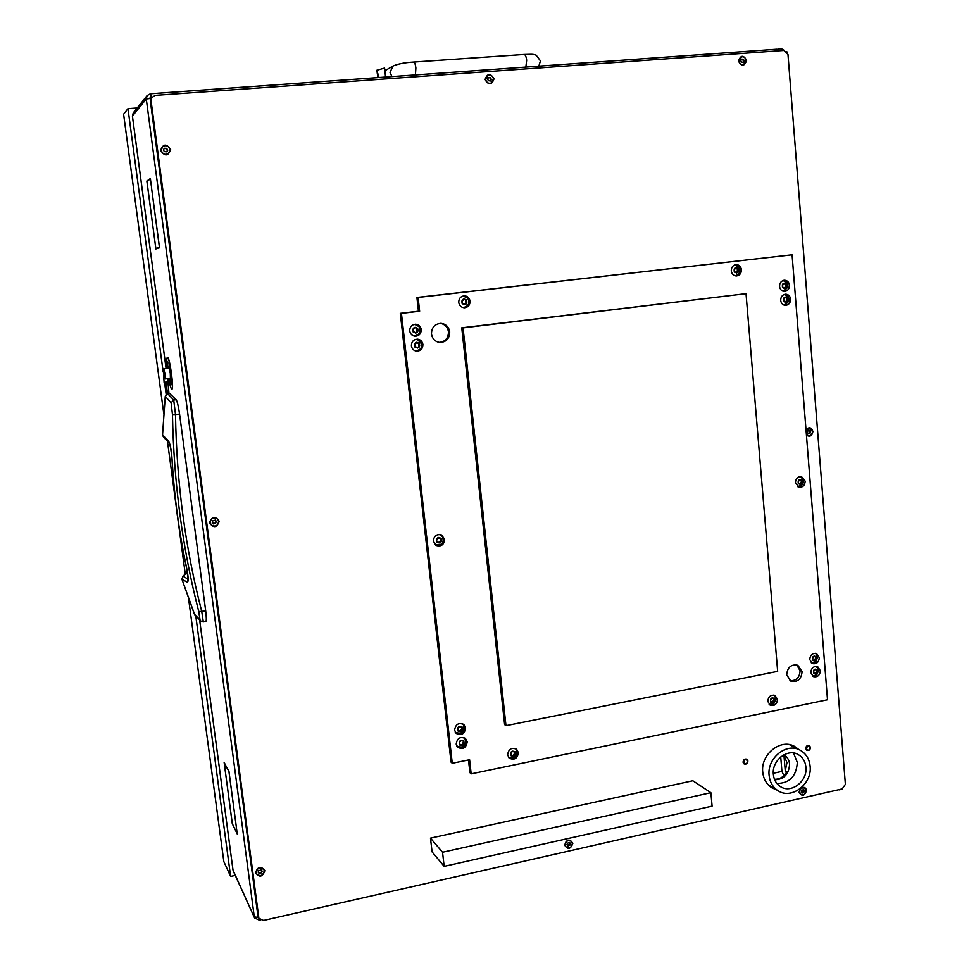 <?xml version="1.0" encoding="UTF-8"?>
<svg xmlns="http://www.w3.org/2000/svg" width="969" height="969" viewBox="0 0 969 969"><rect width="100%" height="100%" fill="white"/><g stroke="black" fill="none" stroke-linecap="round" stroke-linejoin="round"><path stroke-width="1.45" d="M168.994 393.632L167.916 382.052M839.614 789.505L837.955 789.88M233.323 871.131L232.96 869.714M777.162 49.358L780.929 48.462L784.405 50.473M199.711 620.414L233.008 870.065L254.581 917.934L259.232 920.102L259.038 918.564M132.45 116.219L133.225 112.937L147.143 95.556L150.437 93.787L150.861 97.009L149.468 98.499M147.143 95.556L146.283 98.971L132.426 116.062L166.111 368.571M158.541 247.64L155.888 248.985L154.87 241.293L155.876 248.524L158.541 247.64M225.135 769.592L224.142 762.446L227.788 769.483L224.251 762.978L225.135 769.592M233.384 825.854L232.318 823.989L225.159 770.161L232.33 823.723L233.384 825.854M147.639 180.44L146.961 181.445L154.774 240.554L146.852 181.021L147.639 180.44M236.242 826.242L228.95 771.627L227.836 769.265L228.963 771.336L236.242 826.242M151.443 187.15L159.534 247.785L158.686 248.064L159.425 247.349L151.443 187.15M151.394 186.351L150.352 178.926L147.772 180.84L150.34 178.429L151.394 186.351M233.541 826.472L237.151 833.473L236.266 826.799L237.272 834.03L233.674 826.448M778.313 50.86L776.617 49.249L150.643 93.775M150.97 97.009L151.406 97.784M150.437 93.787L151.77 97.36M150.994 98.366L146.283 98.971L254.29 916.892L258.505 917.449M839.651 789.929L841.213 789.141M148.475 180.319L147.712 180.379M159.497 247.531L158.625 247.616M147.615 180.961L146.852 181.021M157.923 248.318L155.876 248.524M169.696 393.535L167.734 393.802L165.263 396.357L167.722 393.802L169.696 393.535L176.213 399.737C177.315 401.651 178.429 406.435 179.568 414.078L205.682 610.749C206.47 617.471 206.506 621.068 205.803 621.529L203.333 621.928L201.722 611.378L198.742 611.487L200.05 619.978L201.334 621.553L203.333 621.928M205.682 610.749L201.722 611.378C193.558 579.91 187.283 547.8 182.887 515.036C178.514 482.271 176.055 448.768 175.51 414.538L172.47 414.526C173.766 483.01 182.523 548.66 198.742 611.487M179.568 414.078L175.51 414.538L173.717 400.015L171.089 402.789L172.47 414.526M176.213 399.737L173.717 400.015L167.722 393.802M163.713 437.358L162.55 434.972L165.263 396.357L171.089 402.789M194.757 614.782L194.394 614.128M200.05 619.978L194.394 614.152L181.942 579.244L182.887 576.167M187.998 579.147L182.911 576.143L187.392 572.473M194.672 614.673L181.942 579.232L187.368 582.284C188.628 581.436 188.374 576.555 186.581 567.64C179.083 532.671 174.263 496.673 172.119 459.657C171.44 450.113 170.205 443.863 168.412 440.895L162.538 434.96L165.263 396.357M376.941 70.265L384.572 68.06L385.577 77.035M377.462 77.617L377.777 73.462L379.049 77.508M386.025 70.095L384.802 70.131M377.777 73.462L378.794 77.52M164.391 374.155L163.228 369.528L164.464 378.431L164.391 374.155M163.228 369.528L163.773 368.862L165.033 374.107L165.166 378.952L164.464 378.431M164.342 375.984L163.41 371.381L164.342 375.984M165.166 378.952L170.411 378.298L170.302 373.465L169.018 368.22L163.773 368.862M169.72 378.382L170.568 380.478C171.61 380.756 169.599 366.028 168.606 366.076L168.315 368.305M171.864 389.09L171.925 389.09C174.214 389.756 169.781 357.173 167.601 357.404L167.383 357.416C166.644 357.924 166.595 361.594 167.249 368.426M168.654 378.516C169.817 384.887 170.823 388.412 171.67 389.09L171.779 389.114C174.069 389.78 169.636 357.186 167.455 357.428M169.381 366.149L171.816 384.79C171.901 378.976 171.077 372.084 169.333 364.09L171.852 384.184M168.909 362.854L169.454 366.137M167.443 362.43L167.722 368.377M169.127 378.455L170.362 383.579M168.654 366.1L168.461 368.281M169.866 378.37L170.641 380.442M167.928 368.353L167.334 361.837L167.589 368.39M168.981 378.479L170.435 384.003L169.333 378.431M163.773 413.739L123.608 114.233L127.981 108.661L137.186 107.995M235.261 875.395L230.61 876.412L195.823 616.223M188.555 598.563L223.827 861.538L230.61 876.412M167.552 393.838L166.014 382.38L164.1 382.367L163.652 375.536M163.192 372.084L127.981 108.661M164.548 382.271L167.855 381.859M166.014 382.38L164.585 382.549L166.183 394.516M185.285 574.181L178.635 524.544M175.886 504.037L167.419 440.956M786.876 51.793L787.579 52.907M255.55 872.73C259.401 877.793 262.502 877.127 264.84 870.707C260.988 865.644 257.899 866.31 255.55 872.73M209.546 522.751C213.568 528.371 216.79 527.887 219.212 521.298C215.191 515.678 211.969 516.162 209.546 522.751M160.612 150.413C164.815 156.639 168.17 156.372 170.665 149.601C166.474 143.364 163.119 143.642 160.612 150.413M485.106 79.494C488.727 85.442 491.695 85.224 494.033 78.84C490.423 72.893 487.443 73.111 485.106 79.494M738.548 61.011C741.721 66.679 744.41 66.486 746.614 60.417C743.441 54.748 740.752 54.942 738.548 61.011M800.394 788.524L799.074 792.194C801.993 796.809 804.488 796.252 806.559 790.51C805.82 787.494 804.04 786.61 801.206 787.858M564.624 845.162C567.931 849.958 570.668 849.328 572.849 843.309C569.554 838.512 566.804 839.13 564.624 845.162M806.45 435.275C810.011 437.176 812.167 435.905 812.906 431.447C811.477 427.317 809.176 426.711 806.002 429.63M773.965 788.269L770.779 787.058M798.601 749.364L794.737 746.518C780.99 738.075 760.495 754.306 762.736 772.063C763.499 779.088 766.552 784.345 771.905 787.821L776.532 789.82M257.948 916.226L150.401 101.382L151.479 97.687M793.296 745.815L795.973 747.947M151.321 97.893L155.246 95.374L783.873 50.461L787.979 54.506L845.38 784.321L842.182 788.923L263.556 920.441L258.893 918.285L151.055 100.594L150.401 101.382M151.988 97.094L151.055 100.594M442.542 852.248L430.478 838.124L692.823 780.748L710.883 792.69L442.542 852.248L444.165 866.359L432.077 851.884L430.478 838.124M444.165 866.359L712.094 806.135L710.883 792.69M774.473 779.27C779.73 779.391 783.873 776.896 786.864 771.784L785.253 770.864L786.985 762.651L783.957 755.481L785.253 770.864M774.667 779.754C783.957 779.512 788.936 774.292 789.578 764.117C789.141 759.938 787.276 756.862 784.018 754.899L783.873 754.815M773.359 774.388C773.94 779.888 776.339 783.982 780.542 786.683C791.225 793.89 807.661 781.196 805.929 767.194C805.324 761.452 802.768 757.249 798.274 754.585C787.603 747.947 771.627 760.568 773.359 774.388M776.859 783.449C789.553 783.352 796.373 776.339 797.317 762.409L793.49 752.986M789.456 744.652L800.188 750.224M769.107 775.333C766.927 757.964 786.961 742.06 800.394 750.333C806.111 753.688 809.357 758.993 810.12 766.273C812.301 783.933 791.528 799.922 778.071 790.752C772.826 787.349 769.846 782.213 769.107 775.333M769.919 785.835L767.775 784.333M771.094 786.537L770.319 786.719M773.298 773.286L781.935 771.385L780.723 756.946M781.935 771.385L783.897 775.697M783.957 755.481L785.58 756.377L783.824 754.851M263.834 869.568L263.81 869.52C259.995 866.383 257.403 867.352 256.046 872.403L256.434 873.638M258.771 870.634L258.129 872.173L259.159 873.469L260.879 873.239L262.224 871.155L261.242 869.968L258.771 870.634M258.166 871.943L258.868 872.572M259.147 873.117L261.327 872.148M261.545 872.597L261.957 870.937M256.143 872.609L256.458 873.687C260.261 876.86 262.865 875.915 264.246 870.84L263.919 869.714C260.104 866.589 257.512 867.546 256.143 872.609M806.402 434.706L808.34 435.711M807.952 430.89L807.395 432.283L808.158 433.47L809.793 433.615L810.52 432.21L809.721 430.224L807.952 430.89M808.158 433.397L809.333 433.361L809.805 431.314M810.35 431.399L809.272 430.527M806.378 434.354L808.473 435.735C810.956 435.711 812.276 434.306 812.422 431.52L809.684 428.298L806.075 430.551M809.539 428.286L806.026 430.042M571.165 841.177L571.08 841.116C567.689 839.59 565.642 840.838 564.951 844.871L566.09 847.088M567.495 843.212L566.913 844.653L567.87 845.998L569.942 845.125L570.45 843.587L569.602 842.473L567.495 843.212M567.786 845.513L570.002 843.478M565.145 845.053L566.162 847.16C569.566 848.711 571.613 847.463 572.328 843.43L571.286 841.286C567.882 839.772 565.835 841.019 565.145 845.053M804.464 788.051L804.355 787.979C801.424 787.191 799.74 788.512 799.292 791.927L800.879 794.483M801.702 790.353L801.315 792L802.066 793.066L803.374 792.775L804.318 790.704L803.567 789.626L801.702 790.353M802.756 792.388L803.749 790.51M799.546 792.085L800.988 794.556C803.931 795.367 805.627 794.047 806.075 790.619L804.621 788.136C801.69 787.349 799.994 788.657 799.546 792.085M803.749 790.425L802.986 789.917M801.92 792.351L803.131 792.618M741.382 56.917L738.802 61.059C739.371 63.845 740.897 65.032 743.368 64.644L743.489 64.596M741.382 59.412L740.788 60.841L741.612 62.173L743.514 62.464L743.55 59.412L741.382 59.412M743.066 62.282L744.035 61.047M743.417 61.253L742.702 59.194M739.068 60.974C739.638 63.76 741.164 64.947 743.635 64.56L746.106 60.453C745.524 57.655 743.986 56.456 741.503 56.868L739.068 60.974M742.145 59.254L741.382 59.375M487.819 75.328L485.493 79.531C486.293 82.668 488.134 83.879 491.017 83.14L491.089 83.104M488.219 77.799L487.589 79.313L488.521 80.706L490.677 80.984L491.307 79.482L490.617 77.799L488.219 77.799M490.387 80.996L491.077 79.579M490.895 79.652L489.805 77.447M485.675 79.458C486.474 82.595 488.315 83.794 491.198 83.055L493.463 78.889C492.664 75.715 490.798 74.528 487.892 75.303L485.675 79.458M489.321 77.653L488.255 77.568M162.61 146.622L161.181 150.425C162.562 154.301 165.009 155.319 168.533 153.502M164.088 148.584L163.41 150.195L164.488 151.648L167.043 151.842L167.734 150.231L166.789 148.536L164.088 148.584M166.934 151.915L167.201 150.546M167.613 150.304L165.917 148.124M161.254 150.365C162.635 154.241 165.081 155.27 168.606 153.441L170.035 149.65C168.594 145.701 166.099 144.708 162.562 146.67L161.254 150.365M165.687 148.342L164.161 148.269M215.53 523.393L216.39 521.431L215.36 520.123L212.889 520.777L212.235 522.352L213.398 523.914L215.372 523.526M217.213 518.827C213.168 516.889 210.794 518.136 210.079 522.582L211.387 525.077M212.284 522.485L212.962 522.8M213.313 523.793L215.578 522.885L216.244 521.346M215.566 521.031L215.215 520.026M210.164 522.666L211.351 525.041C215.409 527.124 217.831 525.913 218.594 521.383L217.335 518.936C213.277 516.949 210.891 518.197 210.164 522.666M214.852 523.454L215.578 522.885M747.693 761.149C745.985 758.848 744.676 759.236 743.768 762.288C745.476 764.577 746.784 764.202 747.693 761.149M743.066 762.276C743.296 759.635 744.555 758.618 746.845 759.211L747.911 760.883C747.68 763.524 746.421 764.541 744.131 763.935L743.066 762.276M810.278 747.559C808.63 745.282 807.359 745.658 806.462 748.662C808.11 750.939 809.394 750.563 810.278 747.559M805.76 748.662C805.954 746.13 807.141 745.1 809.345 745.585L810.472 747.293C810.278 749.836 809.079 750.854 806.886 750.357L805.76 748.662M789.505 285.249C788.996 282.1 787.325 280.429 784.466 280.235C781.268 280.744 779.633 282.815 779.56 286.449C780.057 289.561 781.717 291.233 784.527 291.451C787.761 290.979 789.42 288.907 789.505 285.249M787.821 284.426L783.691 280.332M790.619 299.167C790.123 296.066 788.487 294.406 785.677 294.176C782.431 294.649 780.772 296.72 780.687 300.39C781.171 303.454 782.795 305.114 785.556 305.368C788.839 304.932 790.522 302.861 790.619 299.167M788.948 298.379L784.902 294.261M741.418 269.697C740.873 266.439 739.117 264.743 736.149 264.61C732.939 265.179 731.316 267.262 731.268 270.872C731.813 274.094 733.545 275.79 736.488 275.959C739.722 275.426 741.37 273.343 741.418 269.697M735.75 275.923C738.56 275.063 739.965 273.016 739.941 269.77C739.517 266.887 738.003 265.191 735.41 264.707M805.178 481.157L801.472 476.578C797.717 476.469 795.706 478.516 795.44 482.732L799.098 487.286C802.877 487.431 804.912 485.384 805.178 481.157M803.592 480.503L800.66 476.482M819.314 657.648L816.576 653.603C812.494 652.912 810.217 654.899 809.745 659.55L812.434 663.583C816.528 664.31 818.829 662.336 819.314 657.648M817.739 656.861L815.741 653.36M820.355 670.705L817.691 666.696C813.585 665.969 811.295 667.944 810.799 672.631L813.427 676.616C817.545 677.392 819.859 675.417 820.355 670.705M818.781 669.894L816.855 666.442M777.513 699.376L775.006 695.463C770.755 694.531 768.344 696.505 767.799 701.374L770.258 705.25C774.522 706.219 776.944 704.269 777.513 699.376M776.036 699.073L774.195 695.161M518.391 752.671L516.634 749.291C511.559 747.172 508.543 749.037 507.611 754.887L509.306 758.218C514.406 760.411 517.434 758.57 518.391 752.671M508.858 757.77C513.8 759.248 516.622 757.261 517.337 751.799L516.041 748.867M467.191 741.891L465.544 738.608C460.311 736.234 457.186 738.063 456.181 744.107L457.756 747.329C463 749.788 466.15 747.983 467.191 741.891M457.356 746.905C462.467 748.662 465.423 746.711 466.222 741.031L464.987 738.172M465.641 727.961L463.933 724.606C458.7 722.293 455.587 724.146 454.606 730.154L456.254 733.436C461.486 735.834 464.623 734.017 465.641 727.961M455.842 733.024C460.953 734.744 463.897 732.77 464.672 727.125L463.376 724.182M444.626 539.37L441.658 534.997C436.656 533.786 433.894 535.845 433.361 541.187L436.22 545.486C441.258 546.807 444.056 544.772 444.626 539.37M435.832 545.244C440.653 546.08 443.269 543.972 443.681 538.897L441.113 534.767M422.908 344.455C422.351 341.391 420.582 339.622 417.603 339.174C413.545 339.416 411.474 341.645 411.413 345.872C411.946 348.876 413.666 350.633 416.561 351.141C420.703 350.984 422.823 348.755 422.908 344.455M416.137 351.081C420.013 350.657 421.963 348.416 421.987 344.383L417.118 339.15M421.249 329.533C420.655 326.359 418.814 324.591 415.713 324.215C411.764 324.567 409.766 326.795 409.73 330.926C410.299 334.026 412.091 335.795 415.095 336.231C419.141 335.964 421.188 333.736 421.249 329.533M414.671 336.182C418.438 335.674 420.328 333.445 420.328 329.496C419.807 326.517 418.111 324.76 415.241 324.215M470.062 301.141C469.42 297.81 467.494 296.029 464.26 295.811C460.59 296.332 458.749 298.549 458.749 302.449C459.354 305.719 461.244 307.5 464.405 307.779C468.148 307.318 470.038 305.114 470.062 301.141M463.921 307.754C467.373 307.052 469.081 304.86 469.057 301.153C468.499 298.052 466.731 296.284 463.751 295.848M440.289 323.355C444.892 324.179 447.617 326.977 448.453 331.761C448.417 338.133 445.377 341.694 439.296 342.42M431.471 334.051C431.544 327.498 434.693 323.937 440.943 323.355C445.861 323.937 448.78 326.771 449.713 331.834C449.604 338.556 446.321 342.105 439.878 342.481C435.166 341.754 432.368 338.944 431.471 334.051M796.772 664.904L800.103 670.802C799.558 677.767 796.155 681.037 789.905 680.626M786.683 674.787C787.47 667.205 791.188 664.044 797.838 665.267L802.102 671.687C801.278 679.33 797.511 682.479 790.825 681.134L786.683 674.787M461.765 327.813L504.619 724.594L505.975 725.672L777.659 671.36L746.021 293.655L461.765 327.813L463.061 327.873L505.975 725.672M827.514 699.763L471.176 773.868L469.602 759.732L452.269 763.281L401.445 313.362L419.638 311.231L418.111 297.435L792.073 254.799L827.514 699.763M471.176 773.868L469.904 772.656L468.487 759.962M452.269 763.281L451.033 762.106L400.306 313.338L418.451 311.219L416.924 297.459L792.073 254.799M400.306 313.338L401.445 313.362M418.451 311.219L419.638 311.231M416.924 297.459L418.111 297.435M746.021 293.655L463.061 327.873M769.58 704.814L773.734 703.869M812.712 676.205L816.516 675.236M811.719 663.184L815.571 662.13M798.359 487.044L802.695 484.573M784.793 305.308L788.911 301.105M783.764 291.403L787.833 287.09M438.63 542.398L439.042 542.991L441.452 540.532L441.089 538.34L438.872 537.516L436.631 540.108L437.007 542.301L438.63 542.398M438.8 542.725L440.834 540.23L440.544 538.158M436.801 542.192C435.941 538.146 437.382 536.85 441.113 538.316C441.985 542.361 440.544 543.657 436.801 542.192M439.429 534.428L442.348 536.172C444.468 542.604 442.215 545.499 435.59 544.82L434.548 544.093M440.641 534.827L439.647 534.44M434.693 544.263L435.432 544.748M436.753 542.046L438.388 542.216M439.538 538.292L438.509 537.468M814.13 660.543L814.505 661.076L816.564 658.775L816.31 656.788L814.42 656.074L812.494 658.496L812.797 660.495L814.13 660.543M814.081 660.47L815.547 658.351L815.377 656.837M812.591 660.386C811.949 656.728 813.197 655.516 816.334 656.764C816.976 660.422 815.728 661.633 812.591 660.386M815.183 653.324L816.819 654.596L817.751 656.994L815.644 662.081L811.247 662.784M815.038 656.8L813.839 656.255M464.018 303.987L464.732 304.678L466.864 302.207L466.501 299.942L463.994 298.912L462.019 301.529L462.685 303.878L464.018 303.987M465.338 299.918L463.666 299.021M465.956 303.2L465.714 299.821M462.189 303.685C461.329 299.482 462.782 298.234 466.537 299.918C467.397 304.109 465.944 305.356 462.189 303.685M461.947 296.381L463.448 296.126L467.736 298.198C470.013 303.115 468.621 306.204 463.57 307.476L462.092 307.258M463.352 296.139L462.177 296.272M462.334 307.367L463.509 307.476M462.358 303.781L463.388 303.672M464.405 304.581L465.641 303.212M735.943 272.362L736.597 273.028L738.523 270.69L738.233 268.546L735.98 267.541L734.199 270.024L734.781 272.253L735.943 272.362M737.361 271.647L737.276 268.595L735.507 267.916M734.32 272.059C733.618 268.074 734.926 266.899 738.257 268.51C738.959 272.495 737.651 273.682 734.32 272.059M734.514 265.009L738.911 266.947C740.861 271.49 739.638 274.409 735.253 275.729L735.132 275.729M735.362 272.059L734.744 272.18M736.101 272.713L737.639 271.659M784.127 287.902L784.745 288.556L786.658 286.243L786.38 284.123L784.187 283.142L782.431 285.589L782.976 287.793L784.127 287.902M785.411 287.175L785.326 284.099M782.528 287.611C781.862 283.675 783.146 282.5 786.404 284.087C787.082 288.023 785.786 289.198 782.528 287.611M783.049 280.574L786.961 282.512L787.858 284.607L787.87 286.921L783.122 291.197M783.57 287.611L782.904 287.72M784.236 288.12L785.811 287.187M784.708 284.014L783.691 283.602M785.253 301.819L785.859 302.473L787.773 300.16L787.494 298.04L785.314 297.071L783.546 299.53L784.078 301.722L785.253 301.819M786.513 301.093L786.489 298.052L784.817 297.519M784.708 301.529L783.703 301.541C782.976 297.616 784.272 296.441 787.531 298.016C788.197 301.94 786.913 303.103 783.655 301.529L784.054 301.638M784.091 294.491L788.076 296.417L788.984 298.561L788.96 300.935L783.994 305.09M785.362 302.037L786.961 301.105M799.909 483.931L800.394 484.524L802.393 482.211L802.126 480.164L800.103 479.316L798.25 481.763L798.65 483.87L799.909 483.931M799.958 483.991L801.375 482.005L801.206 480.176M798.347 483.713C797.693 479.921 798.953 478.734 802.15 480.139C802.804 483.931 801.545 485.118 798.347 483.713M799.97 476.554L802.659 478.25L803.604 480.648L802.756 484.488L797.753 486.717M798.274 483.458L799.534 483.676M800.455 479.849L799.534 479.643M815.183 673.6L815.559 674.133L817.618 671.832L817.351 669.858L815.474 669.143L813.548 671.565L813.851 673.564L815.183 673.6M815.123 673.528L816.601 671.396L816.419 669.906M813.645 673.455C813.015 669.797 814.251 668.598 817.376 669.833C818.018 673.479 816.782 674.69 813.645 673.455M816.286 666.393L818.805 670.039L816.588 675.187L812.24 675.805M816.08 669.87L814.893 669.313M772.269 702.307L772.62 702.84L774.728 700.514L774.461 698.528L772.572 697.837L770.597 700.272L770.876 702.271L772.269 702.307M772.208 702.246L773.759 700.042L773.565 698.576M770.706 702.174C770.04 698.504 771.3 697.28 774.485 698.504C775.152 702.174 773.892 703.397 770.706 702.174M773.65 695.1L775.043 696.251L776.036 699.206L773.795 703.821L769.144 704.39M770.646 701.617L771.3 701.835M773.129 698.54L772.002 697.946M512.637 755.82L514.793 754.899L515.011 751.823L513.001 751.193L511.123 752.586L510.978 755.711L512.637 755.82L514.709 753.41M510.893 755.687C510.082 751.847 511.462 750.551 515.036 751.799C515.847 755.638 514.466 756.934 510.893 755.687M515.048 748.407L516.102 749.316C517.846 756.22 515.351 758.86 508.616 757.249L508.228 756.862M510.796 755.239L511.947 755.239M514.939 753.579L514.442 751.678M461.317 745.064L463.521 744.131L463.691 740.982L461.692 740.401L459.766 741.794L459.609 744.943L461.317 745.064M459.536 744.931C458.7 741.043 460.105 739.722 463.763 740.994C464.599 744.882 463.194 746.203 459.536 744.931M463.897 737.615L464.938 738.511C466.683 745.645 464.09 748.262 457.15 746.384L456.678 745.864M459.439 744.507L460.687 744.495M461.341 745.088L463.533 742.702M463.642 742.751L463.23 740.861M459.754 731.123L461.971 730.202L462.128 727.029L460.13 726.435L458.204 727.84L458.046 731.001L459.754 731.123M457.974 730.989C457.126 727.077 458.543 725.769 462.201 727.053C463.049 730.953 461.632 732.261 457.974 730.989M462.237 723.637L463.376 724.582C465.156 731.692 462.576 734.332 455.648 732.516L455.139 731.97M457.865 730.578L459.124 730.565M459.791 731.171L461.971 728.761M462.092 728.833L461.668 726.907M415.12 332.428L415.798 333.13L418.002 330.623L417.627 328.346L415.107 327.328L413.073 329.969L413.715 332.331L415.12 332.428M416.391 328.334L414.805 327.389M417.045 331.604L416.888 328.188M413.254 332.137C412.358 327.922 413.836 326.65 417.663 328.321C418.547 332.537 417.082 333.808 413.254 332.137M413.133 324.724L414.95 324.482L418.959 326.541C421.297 331.701 419.771 334.826 414.369 335.88L412.624 335.456M414.865 324.482L413.412 324.603M412.891 335.613L414.32 335.88M413.424 332.234L414.526 332.125M415.507 333.033L417.191 331.628M416.791 347.362L417.445 348.053L419.674 345.545L419.298 343.28L416.803 342.263L414.744 344.916L415.362 347.265L416.791 347.362M418.027 343.268L416.488 342.323M418.656 346.514L418.572 343.111M414.926 347.072C414.042 342.869 415.507 341.597 419.323 343.256C420.207 347.447 418.741 348.719 414.926 347.072M414.998 339.586L416.827 339.416L420.619 341.439C422.956 346.72 421.37 349.821 415.846 350.766L414.126 350.293M416.718 339.404L415.289 339.477M414.393 350.451L415.689 350.754M415.083 347.156L416.234 347.059M417.154 347.944L418.911 346.551M149.662 98.475L150.861 97.009M167.455 378.661L167.916 382.101M779.161 50.8L778.991 48.765M781.099 50.667L780.929 48.462M187.368 582.284L187.986 579.498M169.09 442.785L168.412 440.895M393.075 66.001L389.986 72.384L391.961 76.587M386.098 70.047L392.978 66.049C397.896 63.906 404.776 62.585 413.63 62.064C414.647 62.282 415.398 64.233 415.895 67.927L415.422 74.916M413.654 62.064L524.132 54.482C525.355 54.676 526.203 56.59 526.664 60.199L525.864 67.067M386.013 70.107L384.899 70.955L386.013 70.107M257.597 915.051L258.59 917.207M808.17 433.518L808.824 433.627M809.769 432.101L810.52 432.21M809.26 430.611L810.011 430.721M809.442 432.901L810.193 433.01M801.944 792.533L802.562 792.896M803.483 790.995L804.209 791.419M803.168 791.782L803.895 792.218M742.823 59.642L743.55 59.412M743.296 60.405L744.022 60.175M743.029 62.089L743.744 61.859M741.382 59.303L742.036 59.085M440.677 540.096L441.283 540.399M439.308 542.095L439.914 542.41M440.265 541.235L440.883 541.538M440.459 538.825L441.077 539.127M438.545 537.541L439.151 537.843M436.983 541.95L437.588 542.265M815.413 658.23L816.431 658.654M814.214 660.083L815.232 660.519M815.05 659.283L816.068 659.707M815.268 657.091L816.273 657.515M814.008 656.098L814.675 656.376M812.531 660.119L813.257 660.434M466.053 302.074L466.695 302.062M464.672 304.06L465.326 304.06M465.835 300.765L466.489 300.753M463.909 299.348L464.563 299.336M737.421 270.593L738.378 270.557M736.149 272.483L737.106 272.434M737.252 269.358L738.208 269.309M735.544 268.001L736.501 267.953M785.496 286.134L786.513 286.109M784.26 287.987L785.265 287.963M785.338 284.898L786.356 284.874M783.691 283.578L784.684 283.542M786.622 300.027L787.627 300.027M785.374 301.892L786.38 301.892M786.465 298.803L787.47 298.803M784.817 297.483L785.811 297.471M801.242 481.872L802.247 482.09M800.019 483.737L801.024 483.955M800.866 482.937L801.884 483.143M801.084 480.685L802.09 480.903M799.619 479.498L800.467 479.679M798.347 483.64L799.025 483.785M816.467 671.275L817.473 671.723M815.268 673.128L816.273 673.576M816.092 672.316L817.109 672.765M816.31 670.136L817.327 670.572M815.074 669.167L815.728 669.446M813.572 673.176L814.311 673.503M773.613 699.921L774.594 700.405M772.402 701.798L773.371 702.283M773.25 700.975L774.219 701.459M773.456 698.77L774.437 699.255M772.184 697.825L772.802 698.128M770.621 701.835L771.372 702.21M513.182 755.19L513.873 755.772M514.103 754.318L514.793 754.899M514.297 752.005L514.987 752.574M510.954 755.154L511.644 755.723M461.947 744.446L462.576 745.016M462.891 743.562L463.521 744.131M463.085 741.224L463.715 741.794M459.681 744.398L460.299 744.967M460.396 730.529L461.026 731.074M461.341 729.645L461.971 730.202M461.535 727.307L462.165 727.852M458.119 730.469L458.737 731.026M199.687 620.39L232.972 869.908M254.581 917.934L233.275 871.034M776.617 49.249L150.534 93.751M259.595 920.38L260.673 920.138M132.414 116.135L166.087 368.571M167.431 378.673L167.891 382.077M181.942 579.232L182.887 576.143L187.392 572.449M188.168 579.498L186.472 567.519C178.926 532.55 174.105 496.588 172.022 459.633C171.138 449.919 170.132 444.274 169.03 442.712L163.543 437.237L162.538 434.96M201.273 621.529L194.684 614.685M376.929 70.204L377.377 74.177M524.156 54.482C534.803 54.143 532.599 54.312 536.184 55.197L540.423 60.865M540.436 60.974L538.825 66.146M257.887 916.117L258.893 918.285M769.713 785.702L778.071 790.752M809.648 431.29L810.399 431.411M808.098 430.575L808.849 430.684M803.18 790.183L803.907 790.607M802.514 792.242L803.24 792.666M743.344 61.277L744.059 61.047M741.879 62.404L742.593 62.173M741.866 59.484L742.581 59.254M812.882 659.925L813.887 660.349M465.471 303.2L466.125 303.2M736.852 271.671L737.809 271.623M787.858 284.607L787.87 286.921M784.963 287.187L785.968 287.163M784.369 284.123L785.374 284.087M788.984 298.561L788.96 300.935M786.089 301.093L787.107 301.08M803.604 480.648L802.756 484.488M799.958 479.958L800.963 480.176M813.936 672.971L814.953 673.419M776.036 699.206L773.795 703.821M771.094 701.665L772.063 702.137M514.357 753.119L515.048 753.688M512.686 751.169L513.376 751.738M511.874 755.166L512.565 755.747M463.121 742.327L463.751 742.896M461.401 740.352L462.031 740.922M460.638 744.446L461.268 745.004M461.583 728.422L462.213 728.967M459.851 726.435L460.481 726.98M459.064 730.505L459.694 731.062"/></g></svg>
